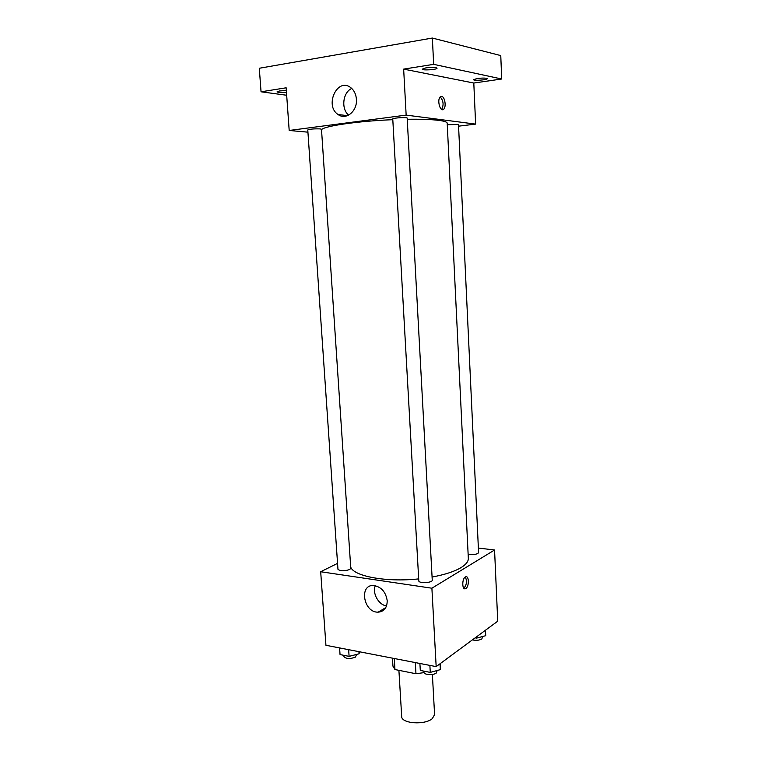 <?xml version="1.0" encoding="UTF-8"?>
<svg xmlns="http://www.w3.org/2000/svg" width="761" height="761" viewBox="0 0 761 761"><rect width="100%" height="100%" fill="white"/><g stroke="black" fill="none" stroke-linecap="round" stroke-linejoin="round"><path stroke-width="1.14" d="M398.907 670.336L401.684 716.472C401.237 723.606 424.99 725.309 432.343 718.593L434.588 714.579L432.381 674.446M415.316 662.584L415.963 673.742L394.959 669.547L392.942 666.141L392.457 658.16L392.942 666.141M415.963 673.742L424.039 672.629M394.284 658.512L394.959 669.547M478.374 548.044L494.564 550.003L497.732 621.185L436.167 666.617L325.936 645.28L320.685 571.749L337.551 563.368M432.086 577.028C444.766 574.688 454.422 571.549 461.033 567.611C466.027 564.529 468.462 561.428 468.329 558.317L447.202 123.206C447.126 122.045 444.319 121.094 438.783 120.371C431.458 119.448 420.947 119.087 407.23 119.268M350.697 567.088C353.798 576.324 386.265 582.403 418.683 578.893M494.564 550.003L431.896 588.215L320.685 571.749M349.641 569.542L350.783 568.305L321.494 129.256L320.162 128.894C314.084 128.714 309.955 129.066 307.777 129.95L337.96 569.295C340.186 571.188 344.077 571.273 349.641 569.542M468.139 554.322C471.934 554.95 475.178 554.664 477.86 553.475L478.583 552.553L458.493 124.49L447.278 124.699M432.248 580.139C432.743 582.897 418.607 583.639 418.797 580.843L392.762 118.954C392.334 117.926 407.487 117.023 407.173 118.098L432.248 580.139M431.896 588.215L436.167 666.617M387.206 600.695C387.149 607.763 384.134 611.587 378.16 612.158C363.558 612.824 358.688 584.419 373.632 585.504C381.242 586.788 385.77 591.849 387.206 600.695M465.294 577.019L465.494 576.905C469.185 574.859 469.318 587.15 465.627 588.634C462.079 590.631 461.746 578.931 465.294 577.019M465.323 577C467.197 581.081 466.712 584.838 463.877 588.253M386.531 605.937C378.521 604.843 372.091 593.209 375.306 585.704M321.523 129.712C323.901 126.041 357.927 121.075 392.8 119.686M458.569 126.174L475.625 124.11L406.155 115.111L289.19 130.473L307.929 132.167M433.675 64.343L432.353 38.05L500.767 55.582L501.708 79.001L433.675 64.343L403.653 69.118L406.155 115.111M475.625 124.11L473.799 83.035L501.708 79.001M432.353 38.05L259.292 68.262L261.052 91.796L286.678 95.258M289.19 130.473L286.146 87.8L261.052 91.796M356.414 99.225C357.518 111.144 345.97 120.609 338.103 114.531C324.167 105.779 337.37 76.975 350.716 87.601C354.093 90.274 355.996 94.155 356.414 99.225M473.799 83.035L403.653 69.118M441.665 96.419C444.957 96.657 446.517 107.253 443.577 109.28C440.134 112.504 436.728 99.463 440.362 96.809L441.665 96.419M440.229 96.923C443.444 100.737 443.929 104.904 441.675 109.432M348.652 115.13C340.909 109.013 342.764 92.376 351.725 88.447M286.459 92.319C281.18 92.718 278.05 92.557 277.071 91.824L279.639 90.939L286.336 90.502M477.195 78.516C482.75 77.879 486.098 77.936 487.211 78.687C487.573 79.943 473.304 80.951 473.561 79.658L477.195 78.516M425.875 67.881C432.001 67.158 435.72 67.253 437.042 68.176C437.451 69.66 421.994 70.659 422.25 69.137L425.875 67.881M440.219 663.621L440.324 669.642L430.269 672.401L420.3 670.431L419.901 663.478M440.01 663.782L440.324 669.642M429.879 665.409L430.269 672.401M423.887 671.145L423.944 672.248C423.763 674.883 433.361 675.492 436.319 673.019L437.156 670.508M359.449 651.768L359.068 653.804L349.099 656.363L340.053 654.574L339.587 647.925M358.926 651.673L359.068 653.804M348.643 649.685L349.099 656.363M343.867 655.335L343.953 656.591C346.188 658.988 350.031 659.15 355.492 657.076L356.529 654.46M485.48 630.222L485.727 635.692L476.614 638.098L475.159 637.842M476.557 636.814L476.614 638.098M472.4 639.877C476.148 640.676 479.306 640.362 481.884 638.926L482.531 636.538M464.02 588.396L465.627 588.634M385.779 607.611L378.16 612.158M441.818 109.508L443.577 109.28M347.539 115.653L338.103 114.531"/></g></svg>
